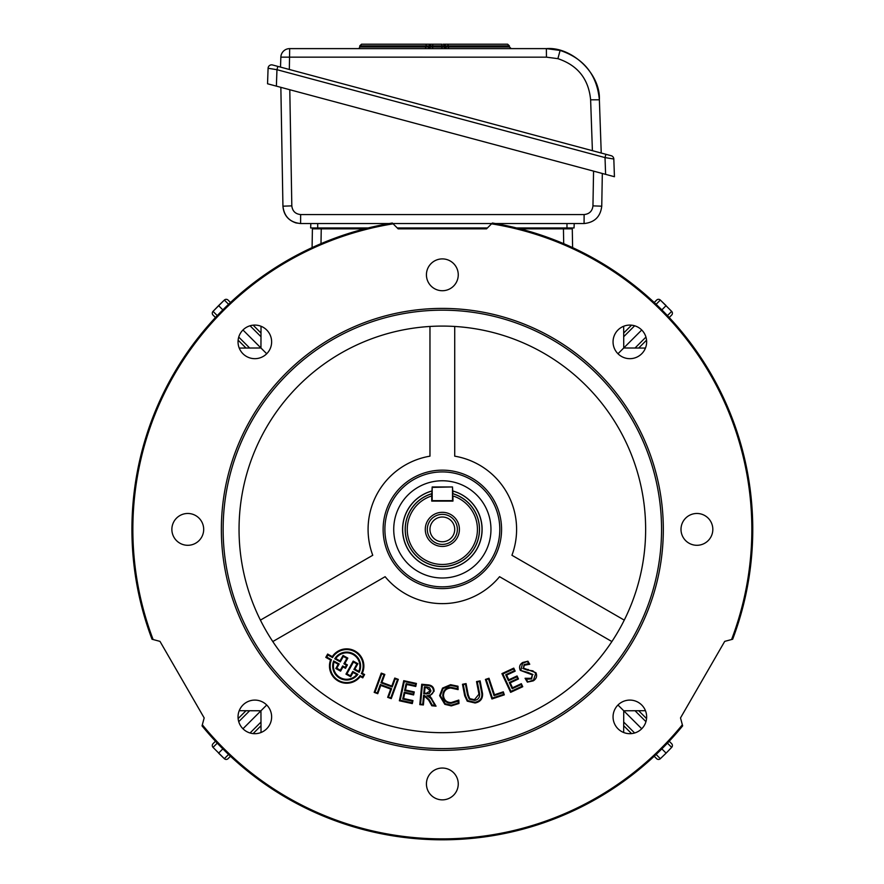 <?xml version="1.0" encoding="UTF-8"?>
<svg xmlns="http://www.w3.org/2000/svg" width="884" height="884" viewBox="0 0 884 884"><rect width="100%" height="100%" fill="white"/><g stroke="black" fill="none" stroke-linecap="round" stroke-linejoin="round"><path stroke-width="1.33" d="M442.343 541.759A12.376 12.376 0 0 0 454.719 529.383A12.376 12.376 0 0 0 442.343 517.007A12.376 12.376 0 0 0 429.967 529.383A12.376 12.376 0 0 0 442.343 541.759M442.343 546.445A17.072 17.072 0 0 1 425.281 529.383A17.072 17.072 0 0 1 442.343 512.311A17.072 17.072 0 0 1 459.415 529.383A17.072 17.072 0 0 1 442.343 546.445M442.343 544.411A15.028 15.028 0 0 1 427.315 529.383A15.028 15.028 0 0 1 442.343 514.355A15.028 15.028 0 0 1 457.371 529.383A15.028 15.028 0 0 1 442.343 544.411M452.951 493.802A37.128 37.128 0 0 1 442.343 566.5A37.128 37.128 0 0 1 431.735 493.802L431.735 501.095L452.951 501.095L452.951 495.935A35.084 35.084 0 0 1 470.774 549.936A35.084 35.084 0 0 1 413.911 549.936A35.084 35.084 0 0 1 431.735 495.935L432.177 486.951L452.509 486.951L432.177 487.393L432.177 500.653L452.509 500.653L452.509 487.393L452.951 493.802M431.735 491.095A39.736 39.736 0 0 0 442.343 569.108A39.736 39.736 0 0 0 452.951 491.095M394.772 519.35A48.62 48.62 0 0 0 432.309 576.954A48.62 48.62 0 0 0 489.913 539.417A48.62 48.62 0 0 0 452.376 481.813A48.62 48.62 0 0 0 394.772 519.35A48.62 48.62 0 0 0 432.309 576.954A48.62 48.62 0 0 0 489.913 539.417M431.735 491.04A39.78 39.78 0 0 0 434.132 568.301A39.78 39.78 0 0 0 481.261 537.594A39.78 39.78 0 0 0 452.951 491.04M426.431 274.813A15.912 15.912 0 0 0 442.343 290.726A15.912 15.912 0 0 0 458.255 274.813A15.912 15.912 0 0 0 442.343 258.901A15.912 15.912 0 0 0 426.431 274.813M171.872 529.383A15.912 15.912 0 0 0 187.773 545.295A15.912 15.912 0 0 0 203.685 529.383A15.912 15.912 0 0 0 187.773 513.471A15.912 15.912 0 0 0 171.872 529.383M426.431 783.953A15.912 15.912 0 0 0 442.343 799.854A15.912 15.912 0 0 0 458.255 783.953A15.912 15.912 0 0 0 442.343 768.041A15.912 15.912 0 0 0 426.431 783.953M681 529.383A15.912 15.912 0 0 0 696.912 545.295A15.912 15.912 0 0 0 712.824 529.383A15.912 15.912 0 0 0 696.912 513.471A15.912 15.912 0 0 0 681 529.383M238.039 716.891A16.796 16.796 0 0 0 254.835 733.687A16.796 16.796 0 0 0 271.631 716.891A16.796 16.796 0 0 0 254.835 700.095A16.796 16.796 0 0 0 238.039 716.891M613.054 716.891A16.796 16.796 0 0 0 629.85 733.687A16.796 16.796 0 0 0 646.646 716.891A16.796 16.796 0 0 0 629.85 700.095A16.796 16.796 0 0 0 613.054 716.891M613.054 341.876A16.796 16.796 0 0 0 629.85 358.672A16.796 16.796 0 0 0 646.646 341.876A16.796 16.796 0 0 0 629.85 325.08A16.796 16.796 0 0 0 613.054 341.876M238.039 341.876A16.796 16.796 0 0 0 254.835 358.672A16.796 16.796 0 0 0 271.631 341.876A16.796 16.796 0 0 0 254.835 325.08A16.796 16.796 0 0 0 238.039 341.876M661.552 529.383A219.21 219.21 0 0 0 442.343 310.173A219.21 219.21 0 0 0 223.133 529.383A219.21 219.21 0 0 0 442.343 748.593A219.21 219.21 0 0 0 661.552 529.383M663.32 529.383A220.978 220.978 0 0 0 442.343 308.406A220.978 220.978 0 0 0 221.365 529.383A220.978 220.978 0 0 0 442.343 750.361A220.978 220.978 0 0 0 663.32 529.383M501.571 529.383A59.217 59.217 0 0 1 442.343 588.6A59.217 59.217 0 0 1 383.126 529.383A59.217 59.217 0 0 1 442.343 470.155A59.217 59.217 0 0 1 501.571 529.383M499.803 529.383A57.449 57.449 0 0 1 442.343 586.832A57.449 57.449 0 0 1 384.894 529.383A57.449 57.449 0 0 1 442.343 471.923A57.449 57.449 0 0 1 499.803 529.383M359.898 666.061A13.249 13.249 0 0 0 335.754 658.547L340.02 660.912L343.047 655.464L347.832 658.116L344.848 663.497L347.401 664.912L345.511 668.326L342.959 666.912L340.594 671.155L335.809 668.503L338.174 664.238L334.064 661.961A13.249 13.249 0 0 0 356.816 674.558L353.025 672.47L350.661 676.735L345.953 674.127L353.18 661.077L357.898 663.696L354.871 669.144L358.805 671.332A13.249 13.249 0 0 0 359.898 666.061M334.738 658.801L340.296 661.884L343.323 656.425L346.859 658.392L343.876 663.774L346.429 665.188L345.224 667.365L342.672 665.95L340.318 670.194L336.782 668.227L339.147 663.961L333.677 660.934A13.956 13.956 0 0 0 357.887 674.348L352.749 671.497L350.384 675.774L346.915 673.851L353.456 662.05L356.926 663.972L353.909 669.42L359.125 672.326A13.956 13.956 0 0 0 350.429 652.624A13.956 13.956 0 0 0 334.738 658.801L335.754 658.547M332.517 657.574L327.92 655.022L326.76 657.099L331.445 659.696A16.487 16.487 0 0 0 360.119 675.586L362.484 676.901L363.633 674.824L361.346 673.553A16.487 16.487 0 0 0 351.058 650.16A16.487 16.487 0 0 0 332.517 657.574L332.273 656.624L327.632 654.049L325.798 657.376L330.561 660.005A17.205 17.205 0 0 0 360.318 676.514L362.76 677.862L364.606 674.536L362.285 673.254A17.205 17.205 0 0 0 351.578 649.574A17.205 17.205 0 0 0 332.273 656.624M260.415 620.126L372.75 555.274A74.245 74.245 0 0 1 429.967 456.166L429.967 326.461M239.045 529.383A203.298 203.298 0 0 0 442.343 732.681A203.298 203.298 0 0 0 645.64 529.383A203.298 203.298 0 0 0 442.343 326.086A203.298 203.298 0 0 0 239.045 529.383M153.12 639.53A309.488 309.488 0 0 1 393.126 223.829L392.319 223.022A310.417 310.417 0 0 0 152.015 639.242L159.982 641.375L204.171 717.918L202.337 724.781A309.488 309.488 0 0 0 682.349 724.781L682.647 725.886A310.417 310.417 0 0 1 202.038 725.886L202.337 724.781M491.559 223.829L492.366 223.022A310.417 310.417 0 0 1 732.67 639.242L731.576 639.53A309.488 309.488 0 0 0 491.559 223.829L486.543 228.845L398.154 228.845L393.126 223.829M682.349 724.781L680.514 717.918L724.714 641.375L731.576 639.53M443.47 695.62C444.033 700.128 446.597 702.449 451.16 702.592L458.818 700.073L458.962 703.498L451.282 705.896L444.818 704.327L439.613 695.664L442.519 688.117L450.553 684.691L457.978 686.216L458.111 689.619L450.685 687.995C446.077 688.492 443.68 691.034 443.47 695.62L442.762 695.653C443.403 700.592 446.21 703.134 451.194 703.299L451.16 702.592M467.238 701.167L464.697 695.774L462.487 684.282L466.067 683.597L468.255 694.979L469.736 698.625L474.443 699.686L478.962 694.194L476.531 681.586L480.111 680.89L482.553 693.597C482.841 698.791 480.344 701.929 475.073 702.99L467.238 701.167L467.691 700.625L465.404 695.642L463.327 684.846L462.487 684.282M535.947 672.724C537.373 676.127 536.466 678.846 533.251 680.868L527.361 682.128L525.063 678.282L531.262 678.315L532.389 674.901L520.322 670.37C518.842 667.089 519.648 664.459 522.731 662.47L527.936 661.21L529.748 664.249L524.378 665.221L523.461 668.105L535.947 672.724L533.251 680.868M503.305 691.818L504.311 694.846L491.924 698.979L485.415 679.431L488.996 678.238L494.488 694.758L503.305 691.818L502.852 692.713L504.311 694.846M521.328 683.686L522.742 686.713L510.62 692.349L501.924 673.619L513.759 668.116L515.173 671.144L506.631 675.111L508.808 679.796L517.063 675.951L518.477 678.978L510.212 682.824L512.521 687.785L521.328 683.686L521.792 686.371L522.742 686.713M380.783 685.431L377.755 693.697L374.175 692.382L381.258 673.111L384.838 674.426L381.899 682.404L391.811 686.05L394.75 678.061L398.33 679.376L391.247 698.647L387.667 697.332L390.695 689.078L380.783 685.431L380.363 684.525L377.335 692.78L377.755 693.697M424.209 696.161L423.381 704.968L419.801 704.625L421.723 684.26L427.723 684.824C431.856 685.1 433.989 687.222 434.132 691.189L429.834 695.841L436.044 706.161L431.801 705.764L428.685 700.139L423.569 695.376L422.74 704.194L423.381 704.968M412.961 700.57L412.298 703.598L399.358 700.769L403.745 680.669L416.408 683.442L415.745 686.47L406.662 684.481L405.458 689.995L414.264 691.918L413.601 694.946L404.795 693.023L403.601 698.526L412.961 700.57L412.11 701.111L412.298 703.598M454.719 326.461L454.719 456.166A74.245 74.245 0 0 1 511.935 555.274L624.27 620.126M272.791 641.563L385.126 576.699A74.245 74.245 0 0 0 499.559 576.699L611.894 641.563M377.335 692.78L374.175 692.382M375.092 691.962L381.678 674.017L381.258 673.111M381.678 674.017L384.838 674.426M383.921 674.846L380.993 682.824L381.899 682.404M380.993 682.824L392.231 686.956L391.811 686.05M392.231 686.956L395.17 678.978L394.75 678.061M395.17 678.978L398.33 679.376M397.413 679.796L390.827 697.741L391.247 698.647M390.827 697.741L387.667 697.332M388.573 696.912L391.612 688.647L390.695 689.078M391.612 688.647L380.363 684.525M521.792 686.371L510.963 691.399L510.62 692.349M510.963 691.399L502.863 673.962L501.924 673.619M502.863 673.962L513.416 669.066L513.759 668.116M513.416 669.066L515.173 671.144M514.223 670.801L505.692 674.768L506.631 675.111M505.692 674.768L508.466 680.735L508.808 679.796M508.466 680.735L516.72 676.901L517.063 675.951M516.72 676.901L518.477 678.978M517.527 678.636L509.272 682.481L510.212 682.824M509.272 682.481L512.179 688.724L512.521 687.785M512.179 688.724L520.985 684.625M503.416 694.404L492.377 698.084L491.924 698.979M492.377 698.084L486.31 679.884L485.415 679.431M486.31 679.884L488.996 678.238M488.543 679.133L494.046 695.653L494.488 694.758M494.046 695.653L502.852 692.713M532.886 680.249L527.361 682.128M527.792 681.454L525.063 678.282M526.466 679.244L531.627 678.923L531.262 678.315M531.627 678.923L532.389 674.901M532.997 674.536L528.091 672.492L528.035 673.199M528.091 672.492L520.322 670.37M520.93 670.006L522.731 662.47M523.096 663.077L527.936 661.21M527.538 661.928L529.748 664.249M528.555 663.63L524.024 664.613L524.378 665.221M524.024 664.613L523.461 668.105M522.853 668.481L527.615 670.205L527.638 669.497M527.615 670.205L528.312 669.508M528.289 670.216L532.897 670.823L535.339 673.078M326.76 657.099L325.798 657.376M327.92 655.022L327.632 654.049M361.346 673.553L362.285 673.254M363.633 674.824L364.606 674.536M362.484 676.901L362.76 677.862M360.119 675.586L360.318 676.514M331.445 659.696L330.561 660.005M357.887 674.348L356.816 674.558M352.749 671.497L353.025 672.47M333.677 660.934L334.064 661.961M339.147 663.961L338.174 664.238M336.782 668.227L335.809 668.503M340.318 670.194L340.594 671.155M342.672 665.95L342.959 666.912M345.224 667.365L345.511 668.326M346.429 665.188L347.401 664.912M343.876 663.774L344.848 663.497M346.859 658.392L347.832 658.116M343.323 656.425L343.047 655.464M340.296 661.884L340.02 660.912M359.125 672.326L358.805 671.332M353.909 669.42L354.871 669.144M356.926 663.972L357.898 663.696M353.456 662.05L353.18 661.077M346.915 673.851L345.953 674.127M350.384 675.774L350.661 676.735M463.327 684.846L466.067 683.597M465.503 684.426L467.559 695.111L469.282 699.167L469.736 698.625M469.282 699.167L474.575 700.382L474.443 699.686M474.575 700.382C478.056 699.774 479.758 697.664 479.658 694.073L478.962 694.194M479.658 694.073L477.36 682.15L476.531 681.586M477.36 682.15L480.111 680.89M479.548 681.73L481.857 693.719L482.553 693.597M481.857 693.719C482.178 698.415 479.868 701.277 474.951 702.294L475.073 702.99M474.951 702.294L467.691 700.625M451.194 703.299L458.155 701.189L458.818 700.073M458.155 701.189L458.232 703.089L458.962 703.498M458.232 703.089L451.249 705.189L451.282 705.896M451.249 705.189L445.171 703.719L444.818 704.327M445.171 703.719L440.32 695.631L439.613 695.664M440.32 695.631L443.028 688.614L442.519 688.117M443.028 688.614L450.575 685.398L450.553 684.691M450.575 685.398L457.282 686.702L457.978 686.216M457.282 686.702L458.111 689.619M457.359 688.614L450.652 687.288L450.685 687.995M450.652 687.288C445.647 687.84 443.017 690.625 442.762 695.653M422.74 704.194L419.801 704.625M420.574 703.984L422.364 685.034L421.723 684.26M422.364 685.034L427.657 685.531L427.723 684.824M427.657 685.531C431.458 685.807 433.381 687.675 433.414 691.122L434.132 691.189M433.414 691.122C432.862 694.139 430.696 695.653 426.895 695.653L429.834 695.841M426.895 695.653L431.116 698.592L431.735 698.25M431.116 698.592L434.784 705.333L436.044 706.161M434.784 705.333L432.232 705.089L431.801 705.764M432.232 705.089L429.315 699.796L428.685 700.139M429.315 699.796L424.585 695.487L424.508 696.194M424.585 695.487L423.569 695.376M426.906 687.089L424.375 686.846L423.723 693.774L429.226 693.664L430.972 690.968L429.591 687.818L426.906 687.089L426.828 687.796L425.016 687.619L424.497 693.133L426.309 693.299L430.265 690.879L426.828 687.796M424.375 686.846L425.016 687.619M423.723 693.774L424.497 693.133M430.972 690.945L430.265 690.879M426.254 694.006L426.309 693.299M411.756 702.747L400.198 700.227L399.358 700.769M400.198 700.227L404.286 681.52L403.745 680.669M404.286 681.52L415.568 683.984L416.408 683.442M415.568 683.984L415.745 686.47M415.204 685.619L406.121 683.641L406.662 684.481M406.121 683.641L404.618 690.537L405.458 689.995M404.618 690.537L413.425 692.459L414.264 691.918M413.425 692.459L413.601 694.946M413.06 694.095L404.253 692.172L404.795 693.023M404.253 692.172L402.75 699.067L403.601 698.526M402.75 699.067L412.11 701.111M261.023 732.505L260.946 710.78L239.221 710.703M261.023 326.262L260.946 347.987L239.221 348.064M623.662 326.262L623.739 347.987L645.464 348.064M623.662 732.505L623.739 710.78L645.464 710.703M312.085 247.619L312.406 228.845L321.246 228.845L320.991 243.664M563.705 243.664L563.439 228.845L520.068 228.845M486.543 228.845L398.154 228.845M364.617 228.845L321.246 228.845M563.439 228.845L572.279 228.845L572.611 247.619M266.714 353.755L242.967 329.997M617.971 353.755L641.729 329.997M242.967 728.759L266.714 705.012M641.729 728.759L617.971 705.012M671.63 743.665L669.221 741.256L671.63 743.665A2.652 2.652 0 0 1 671.663 747.378L666.105 753.135L661.84 748.881M638.69 710.725L646.558 718.593M656.116 754.461L660.348 758.693L666.105 753.135M654.215 756.251L656.624 758.66L654.215 756.251M631.563 733.598L623.684 725.731M656.624 300.096L654.215 302.505L656.624 300.096A2.652 2.652 0 0 1 660.348 300.063L666.105 305.621L661.84 309.886M623.684 333.036L631.563 325.168M667.431 315.61L671.663 311.378A2.652 2.652 0 0 1 671.63 315.102L669.221 317.511M646.558 340.163L638.69 348.031M656.116 304.295L660.348 300.063L671.663 311.378M215.475 317.511L213.055 315.102A2.652 2.652 0 0 1 213.033 311.378L218.591 305.621L222.845 309.886M217.265 315.61L213.033 311.378L224.348 300.063L218.591 305.621M245.995 348.031L238.127 340.163M228.58 304.295L224.348 300.063A2.652 2.652 0 0 1 228.061 300.096L230.47 302.505M253.133 325.168L261.001 333.036M215.475 741.256L213.055 743.665L215.475 741.256M238.127 718.593L245.995 710.725M261.001 725.731L253.133 733.598M230.47 756.251L228.061 758.66A2.652 2.652 0 0 1 224.348 758.693L218.591 753.135L222.845 748.881M226.182 759.444A2.652 2.652 0 0 1 224.348 758.693L213.033 747.378A2.652 2.652 0 0 1 213.055 743.665M224.348 300.063A2.652 2.652 0 0 1 228.061 300.096A2.652 2.652 0 0 0 224.348 300.063A2.652 2.652 0 0 1 226.182 299.322M660.348 758.693A2.652 2.652 0 0 1 656.624 758.66M404.286 44.2L441.845 44.2L430.961 44.2L432.729 44.2L432.729 45.846L429.204 45.846L429.127 46.974L430.154 47.029L429.127 46.974L429.204 45.846L426.077 45.846L426.276 44.2L430.961 44.2A1.768 1.768 0 0 0 429.204 45.846L425.094 45.846M448.895 44.2L445.149 44.2M425.679 44.2L429.414 44.2M450.287 44.2L443.602 44.2A1.768 1.768 0 0 1 445.37 45.846L432.729 45.846L432.652 46.974L444.42 47.029A1.768 1.249 90 0 0 445.658 48.62M401.712 48.62L357.932 48.62A1.768 1.768 0 0 0 359.7 46.974L426 46.974L426.077 45.846L359.777 45.846L359.7 46.974M427.359 48.62A1.768 1.768 0 0 0 429.127 46.974L426 46.974L425.303 48.62M441.923 48.62L441.845 44.2M280.504 67.107L280.847 57.151A8.84 8.84 0 0 1 289.687 48.62L546.378 48.62L560.102 50.432C583.882 58.377 596.976 74.842 599.374 99.804L601.242 153.054M268.084 68.267A3.536 3.536 0 0 1 272.537 64.974L611.198 155.717A3.536 3.536 0 0 1 613.816 159.01L614.435 176.723L605.606 174.358L605.021 157.595L276.957 69.692L268.084 68.267L267.543 83.77L605.606 174.358M592.402 150.689L590.622 99.815L599.374 99.804C600.667 74.068 572.047 46.432 546.378 48.62L546.456 57.162L280.847 57.151M447.205 48.62A1.768 1.768 0 0 1 445.448 46.974L445.37 45.846L445.448 46.974L448.321 46.974L448.652 48.62M445.37 45.846L509.383 45.846L507.615 44.2L447.923 44.2L448.321 46.974L509.46 46.974L511.228 48.62M359.777 45.846L361.534 44.2L424.806 44.2M463.117 44.2L464.365 44.2M613.816 159.01L605.021 157.595L605.905 154.302M277.841 66.399L276.957 69.692L276.383 86.135M428.906 48.62A1.768 1.249 90 0 0 430.154 47.029L432.652 46.974L432.652 48.62M289.786 89.726L291.819 205.873L282.935 206.182C283.62 214.646 287.985 220.227 296.041 222.945L300.615 223.542C290.096 222.47 284.195 216.679 282.935 206.182L280.858 87.339M574.202 223.542L574.048 227.962L566.976 227.962L566.976 223.542M317.71 223.542L317.71 227.962L368.12 227.962M397.27 227.962L487.427 227.962M516.565 227.962L566.976 227.962M317.71 227.962L310.638 227.962L310.837 223.542M602.324 173.474L601.75 206.182C600.49 216.679 594.601 222.47 584.081 223.542L495.504 223.542M491.847 223.542L392.85 223.542M389.192 223.542L300.615 223.542L300.648 214.558L584.114 214.558C589.374 214.016 592.324 211.121 592.954 205.873L593.562 171.131M584.114 214.558L584.081 223.542C594.601 222.47 600.49 216.679 601.75 206.182L592.954 205.873M431.735 493.714A37.216 37.216 0 0 0 442.343 566.589A37.216 37.216 0 0 0 452.951 493.714M465.404 695.642L464.697 695.774M467.559 695.111L468.255 694.979M671.663 747.378L667.431 743.146M645.95 721.676L635.021 710.736M623.706 722.051L634.635 732.991M634.635 325.776L623.706 336.705M635.021 348.02L645.95 337.091M238.735 337.091L249.675 348.02M260.99 336.705L250.05 325.776M250.05 732.991L260.99 722.051M249.675 710.736L238.735 721.676M224.348 758.693L228.58 754.461M217.265 743.146L213.033 747.378M443.083 44.2A1.768 1.249 90 0 1 444.332 45.791M431.48 44.2A1.768 1.249 90 0 0 430.243 45.791M560.102 50.432L557.892 58.664L559.185 59.04M590.622 99.815C588.622 79.007 577.716 65.294 557.892 58.664L546.456 57.162M289.687 48.62L289.333 69.482M291.819 205.873C292.449 211.121 295.389 214.016 300.648 214.558M509.383 45.846L509.46 46.974"/></g></svg>
